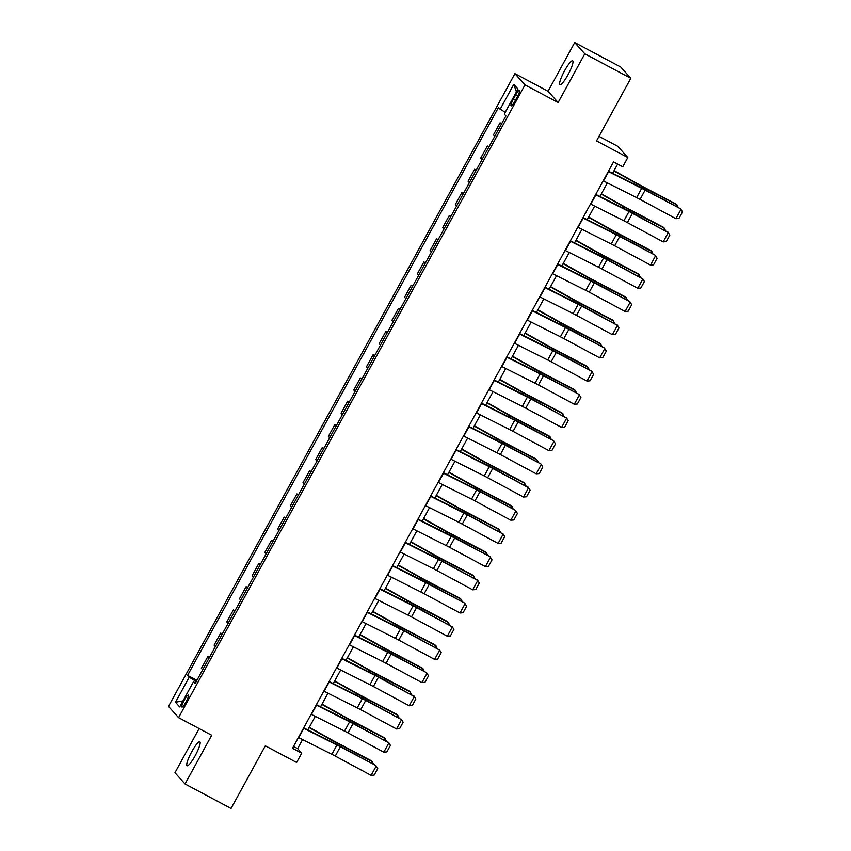 <?xml version="1.0" encoding="UTF-8"?>
<svg xmlns="http://www.w3.org/2000/svg" width="851" height="851" viewBox="0 0 851 851"><rect width="100%" height="100%" fill="white"/><g stroke="black" fill="none" stroke-linecap="round" stroke-linejoin="round"><path stroke-width="1.28" d="M195.198 755.709A13.563 2.457 -62 0 0 199.825 741.785A13.563 2.457 -62 0 0 191.72 751.816A13.563 2.457 -62 0 0 187.082 765.74A13.563 2.457 -62 0 0 195.198 755.709M568.032 74.707A13.563 2.457 -62 0 0 572.67 60.783A13.563 2.457 -62 0 0 564.553 70.814A13.563 2.457 -62 0 0 559.926 84.738A13.563 2.457 -62 0 0 568.032 74.707M186.018 702.032A6.787 1.234 -62 0 0 188.326 695.076A6.787 1.234 -62 0 0 184.273 700.086A6.787 1.234 -62 0 0 181.954 707.053A6.787 1.234 -62 0 0 186.018 702.032M199.134 728.573L174.966 772.719L185.039 783.973L231.046 808.45L265.342 745.827L296.627 762.475L301.711 753.188L297.627 748.635L302.584 739.583M514.919 73.633L168.498 706.383L178.572 717.638L524.993 84.887L514.919 73.633L548.055 91.259L558.128 102.514L584.797 53.804L574.712 42.55L548.055 91.259M574.712 42.55L620.73 67.027L630.804 78.281L596.519 140.904L627.815 157.552L617.741 146.298L599.019 136.341M584.797 53.804L630.804 78.281M627.815 157.552L622.73 166.828L613.528 161.935L292.51 748.295L301.711 753.188M515.589 95.014L513.355 99.099A6.574 1.191 -62 0 0 511.111 105.843A6.574 1.191 -62 0 0 515.036 100.982L517.27 96.897A6.574 1.191 -62 0 0 519.514 90.153A6.574 1.191 -62 0 0 515.589 95.014L517.685 96.131M505.154 112.47L498.431 107.556L187.571 675.364L196.911 680.332M500.08 109.396L513.791 84.345L517.982 89.025L504.271 114.077L505.92 115.917L195.049 683.725L193.411 681.885L179.689 706.936L175.497 702.245L189.209 677.194L187.571 675.364M558.128 102.514L524.993 84.887M185.039 783.973L211.697 735.264L178.572 717.638M307.849 729.956L315.274 716.382M320.55 706.766L327.975 693.193M333.241 683.566L340.677 669.992M345.942 660.376L353.378 646.803M358.643 637.176L366.079 623.602M371.344 613.986L378.769 600.412M384.046 590.785L391.471 577.223M396.736 567.596L404.172 554.022M409.437 544.395L416.873 530.833M422.139 521.206L429.564 507.632M434.84 498.016L442.265 484.442M447.53 474.815L454.966 461.242M460.231 451.626L467.667 438.052M472.933 428.425L480.368 414.852M485.634 405.236L493.059 391.662M498.335 382.035L505.76 368.462M511.025 358.845L518.461 345.272M523.727 335.645L531.162 322.072M536.428 312.455L543.853 298.882M549.129 289.255L556.554 275.681M561.82 266.065L569.255 252.492M574.521 242.865L581.956 229.291M587.222 219.675L594.647 206.102M599.923 196.475L607.348 182.912M612.614 173.285L617.635 164.115M293.521 746.444L297.627 748.635M501.356 124.246L500.069 122.799L501.686 123.65M202.687 669.78L201.389 668.343L207.995 656.281L209.612 657.132M215.388 646.59L214.09 645.143L220.696 633.08L222.313 633.942M228.079 623.389L226.791 621.953L233.397 609.89L235.004 610.741M240.78 600.2L239.493 598.753L246.088 586.69L247.705 587.552M253.481 576.999L252.183 575.563L258.789 563.5L260.406 564.351M266.182 553.81L264.884 552.363L271.49 540.3L273.107 541.162M278.883 530.609L277.586 529.173L284.191 517.11L285.798 517.961M291.574 507.419L290.287 505.973L296.893 493.91L298.499 494.771M304.275 484.219L302.988 482.783L309.583 470.72L311.2 471.582M316.976 461.029L315.678 459.583L322.284 447.52L323.901 448.381M329.677 437.829L328.38 436.393L334.986 424.33L336.602 425.192M342.368 414.639L341.081 413.192L347.687 401.129L349.293 401.991M355.069 391.449L353.782 390.003L360.377 377.94L361.994 378.801M367.77 368.249L366.473 366.802L373.078 354.75L374.695 355.601M380.471 345.059L379.174 343.613L385.78 331.55L387.396 332.411M393.162 321.859L391.875 320.412L398.481 308.36L400.087 309.211M405.863 298.669L404.576 297.222L411.182 285.159L412.788 286.021M418.564 275.469L417.277 274.022L423.872 261.97L425.489 262.821M431.266 252.279L429.968 250.832L436.574 238.769L438.191 239.631M443.967 229.079L442.669 227.642L449.275 215.58L450.881 216.431M456.657 205.889L455.37 204.442L461.976 192.379L463.582 193.241M469.358 182.688L468.071 181.252L474.667 169.189L476.283 170.04M482.06 159.499L480.762 158.052L487.368 145.989L488.985 146.851M494.761 136.298L493.463 134.862L500.069 122.799M488.665 147.436L487.368 145.989M475.964 170.625L474.667 169.189M463.263 193.826L461.976 192.379M450.562 217.016L449.275 215.58M437.871 240.216L436.574 238.769M425.17 263.406L423.872 261.97M412.469 286.606L411.182 285.159M399.768 309.796L398.481 308.36M387.067 332.996L385.78 331.55M374.376 356.186L373.078 354.75M361.675 379.386L360.377 377.94M348.974 402.576L347.687 401.129M336.273 425.777L334.986 424.33M323.582 448.966L322.284 447.52M310.881 472.167L309.583 470.72M298.18 495.356L296.893 493.91M285.479 518.557L284.191 517.11M272.788 541.747L271.49 540.3M260.087 564.936L258.789 563.5M247.386 588.137L246.088 586.69M234.685 611.326L233.397 609.89M221.983 634.527L220.696 633.08M209.293 657.717L207.995 656.281M189.209 677.194L196.273 681.491M195.56 682.81L193.411 681.885M516.429 91.876L513.791 84.345M175.497 702.245L183.008 700.873M608.274 171.54L641.697 188.337A10.595 0.691 -151.3 0 1 645.122 190.124L680.609 208.825L644.771 189.55A15.903 1.032 28.7 0 0 639.633 186.869L608.465 171.189M603.189 180.816L636.622 197.613A10.595 0.691 -151.3 0 1 640.048 199.4L675.875 218.686L680.96 209.41L682.502 211.92L678.949 218.42L675.875 218.686M680.609 208.825L682.502 211.92M676.439 206.58L677.258 205.08L642.175 186.646A15.903 1.032 -151.3 0 1 636.856 183.752L613.901 170.934M678.428 207.655L676.247 204.144L641.165 185.709A10.595 0.691 28.7 0 1 637.622 183.784L614.071 170.636M595.572 194.73L628.995 211.537A10.595 0.691 -151.3 0 1 632.421 213.324L668.258 232.6L632.08 212.739A15.903 1.032 28.7 0 0 626.942 210.059L595.764 194.39M590.498 204.006L623.921 220.813A10.595 0.691 -151.3 0 1 627.347 222.6L663.184 241.886L668.258 232.6L669.801 235.121L666.248 241.61L663.184 241.886M667.918 232.025L669.801 235.121M582.871 217.93L616.305 234.727A10.595 0.691 -151.3 0 1 619.73 236.514L655.217 255.215L619.379 235.929A15.903 1.032 28.7 0 0 614.241 233.259L583.063 217.579M577.797 227.206L611.22 244.003A10.595 0.691 -151.3 0 1 614.645 245.79L650.483 265.076L655.557 255.8L657.11 258.31L653.547 264.81L650.483 265.076M655.217 255.215L657.11 258.31M570.181 241.12L603.604 257.927A10.595 0.691 -151.3 0 1 607.029 259.715L642.867 278.99L606.678 259.13A15.903 1.032 28.7 0 0 601.54 256.449L570.361 240.78M565.096 250.396L598.519 267.203A10.595 0.691 -151.3 0 1 601.944 268.99L637.782 288.276L642.867 278.99L644.409 281.511L640.856 288L637.782 288.276M642.516 278.415L644.409 281.511M663.737 229.781L664.557 228.281L629.485 209.835A15.903 1.032 -151.3 0 1 624.155 206.953L601.2 194.134M665.727 230.844L663.546 227.345L628.474 208.899A10.595 0.691 28.7 0 1 624.921 206.984L601.37 193.826M651.036 252.97L651.855 251.47L616.784 233.036A15.903 1.032 -151.3 0 1 611.454 230.142L588.509 217.324M653.036 254.045L650.845 250.534L615.773 232.1A10.595 0.691 28.7 0 1 612.22 230.174L588.669 217.026M638.335 276.16L639.154 274.66L604.082 256.225A15.903 1.032 -151.3 0 1 598.753 253.343L575.808 240.525M640.335 277.235L638.144 273.735L603.072 255.289A10.595 0.691 28.7 0 1 599.519 253.364L575.978 240.216M557.479 264.321L590.902 281.117A10.595 0.691 -151.3 0 1 594.328 282.904L629.814 301.605L593.977 282.319A15.903 1.032 28.7 0 0 588.839 279.649L557.66 263.97M552.395 273.596L585.818 290.393A10.595 0.691 -151.3 0 1 589.254 292.18L625.081 311.466L630.165 302.19L631.708 304.701L628.155 311.2L625.081 311.466M629.814 301.605L631.708 304.701M625.645 299.361L626.464 297.861L591.381 279.426A15.903 1.032 -151.3 0 1 586.062 276.532L563.107 263.714M627.634 300.435L625.453 296.925L590.371 278.49A10.595 0.691 28.7 0 1 586.828 276.564L563.277 263.406M544.778 287.51L578.201 304.318A10.595 0.691 -151.3 0 1 581.627 306.105L617.464 325.38L581.286 305.52A15.903 1.032 28.7 0 0 576.148 302.839L544.97 287.17M539.694 296.786L573.127 313.594A10.595 0.691 -151.3 0 1 576.553 315.381L612.39 334.666L617.464 325.38L619.007 327.901L615.454 334.39L612.39 334.666M617.113 324.805L619.007 327.901M532.077 310.711L565.5 327.507A10.595 0.691 -151.3 0 1 568.925 329.294L604.423 347.995L568.585 328.709A15.903 1.032 28.7 0 0 563.447 326.039L532.269 310.36M527.003 319.987L560.426 336.783A10.595 0.691 -151.3 0 1 563.851 338.57L599.689 357.856L604.763 348.58L606.316 351.091L602.753 357.59L599.689 357.856M604.423 347.995L606.316 351.091M519.376 333.9L552.81 350.708A10.595 0.691 -151.3 0 1 556.235 352.484L591.722 371.196L555.884 351.91A15.903 1.032 28.7 0 0 550.746 349.229L519.567 333.56M514.302 343.176L547.725 359.984A10.595 0.691 -151.3 0 1 551.15 361.771L586.988 381.057L592.062 371.77L593.615 374.291L590.062 380.78L586.988 381.057M591.722 371.196L593.615 374.291M506.685 357.101L540.108 373.897A10.595 0.691 -151.3 0 1 543.534 375.685L579.02 394.385L543.183 375.1A15.903 1.032 28.7 0 0 538.045 372.419L506.866 356.75M501.601 366.377L535.024 383.173A10.595 0.691 -151.3 0 1 538.449 384.96L574.287 404.246L579.371 394.97L580.914 397.481L577.361 403.98L574.287 404.246M579.02 394.385L580.914 397.481M493.984 380.291L527.407 397.098A10.595 0.691 -151.3 0 1 530.833 398.874L566.67 418.16L530.492 398.3A15.903 1.032 28.7 0 0 525.344 395.619L494.176 379.95M488.899 389.567L522.333 406.374A10.595 0.691 -151.3 0 1 525.758 408.161L561.586 427.436L566.67 418.16L568.213 420.681L564.66 427.17L561.586 427.436M566.319 417.586L568.213 420.681M612.943 322.55L613.762 321.05L578.68 302.616A15.903 1.032 -151.3 0 1 573.361 299.733L550.406 286.915M614.933 323.625L612.752 320.125L577.669 301.68A10.595 0.691 28.7 0 1 574.127 299.754L550.576 286.606M600.242 345.751L601.061 344.251L565.989 325.816A15.903 1.032 -151.3 0 1 560.66 322.923L537.715 310.104M602.242 346.825L600.051 343.315L564.979 324.88A10.595 0.691 28.7 0 1 561.426 322.954L537.875 309.796M587.541 368.94L588.36 367.441L553.288 349.006A15.903 1.032 -151.3 0 1 547.959 346.123L525.014 333.305M589.541 370.015L587.35 366.504L552.278 348.07A10.595 0.691 28.7 0 1 548.725 346.144L525.184 332.996M574.84 392.141L575.67 390.641L540.587 372.206A15.903 1.032 -151.3 0 1 535.268 369.313L512.313 356.495M576.84 393.215L574.659 389.705L539.577 371.27A10.595 0.691 28.7 0 1 536.024 369.345L512.483 356.186M562.149 415.331L562.968 413.831L527.886 395.396A15.903 1.032 -151.3 0 1 522.567 392.513L499.611 379.695M564.139 416.405L561.958 412.895L526.875 394.46A10.595 0.691 28.7 0 1 523.333 392.534L499.782 379.386M481.283 403.48L514.706 420.288A10.595 0.691 -151.3 0 1 518.131 422.075L553.629 440.775L517.791 421.49A15.903 1.032 28.7 0 0 512.653 418.809L481.475 403.14M476.209 412.767L509.632 429.564A10.595 0.691 -151.3 0 1 513.057 431.351L548.895 450.636L553.969 441.361L555.522 443.871L551.959 450.37L548.895 450.636M553.629 440.775L555.522 443.871M549.448 438.531L550.267 437.031L515.195 418.596A15.903 1.032 -151.3 0 1 509.866 415.703L486.921 402.885M551.448 439.605L549.257 436.095L514.185 417.66A10.595 0.691 28.7 0 1 510.632 415.735L487.08 402.576M468.582 426.681L502.016 443.477A10.595 0.691 -151.3 0 1 505.441 445.264L540.928 463.976L505.09 444.69A15.903 1.032 28.7 0 0 499.952 442.009L468.773 426.34M463.508 435.957L496.931 452.764A10.595 0.691 -151.3 0 1 500.356 454.551L536.194 473.826L541.268 464.55L542.821 467.071L539.257 473.56L536.194 473.826M540.928 463.976L542.821 467.071M536.747 461.721L537.566 460.221L502.494 441.786A15.903 1.032 -151.3 0 1 497.165 438.903L474.22 426.085M538.747 462.795L536.555 459.285L501.484 440.85A10.595 0.691 28.7 0 1 497.931 438.925L474.379 425.777M455.891 449.871L489.314 466.678A10.595 0.691 -151.3 0 1 492.74 468.465L528.577 487.751L492.389 467.88A15.903 1.032 28.7 0 0 487.251 465.199L456.072 449.53M450.807 459.157L484.23 475.954A10.595 0.691 -151.3 0 1 487.655 477.741L523.493 497.027L528.577 487.751L530.12 490.261L526.567 496.761L523.493 497.027M528.226 487.166L530.12 490.261M524.046 484.921L524.876 483.421L489.793 464.976A15.903 1.032 -151.3 0 1 484.474 462.093L461.519 449.275M526.046 485.995L523.865 482.485L488.782 464.05A10.595 0.691 28.7 0 1 485.23 462.125L461.689 448.966M443.19 473.071L476.613 489.868A10.595 0.691 -151.3 0 1 480.038 491.655L515.525 510.355L479.687 491.08A15.903 1.032 28.7 0 0 474.55 488.4L443.382 472.73M438.105 482.347L471.539 499.154A10.595 0.691 -151.3 0 1 474.964 500.931L510.791 520.216L515.876 510.94L517.419 513.461L513.866 519.95L510.791 520.216M515.525 510.355L517.419 513.461M511.355 508.111L512.174 506.611L477.092 488.176A15.903 1.032 -151.3 0 1 471.773 485.293L448.817 472.465M513.344 509.185L511.164 505.675L476.081 487.24A10.595 0.691 28.7 0 1 472.539 485.315L448.988 472.167M430.489 496.261L463.912 513.068A10.595 0.691 -151.3 0 1 467.337 514.855L503.175 534.141L466.997 514.27A15.903 1.032 28.7 0 0 461.859 511.589L430.68 495.92M425.415 505.547L458.838 522.344A10.595 0.691 -151.3 0 1 462.263 524.131L498.101 543.417L503.175 534.141L504.717 536.651L501.165 543.151L498.101 543.417M502.824 533.556L504.717 536.651M498.654 531.311L499.473 529.811L464.401 511.366A15.903 1.032 -151.3 0 1 459.072 508.483L436.116 495.665M500.643 532.386L498.463 528.875L463.38 510.44A10.595 0.691 28.7 0 1 459.838 508.515L436.286 495.356M417.788 519.461L451.211 536.258A10.595 0.691 -151.3 0 1 454.647 538.045L490.133 556.745L454.296 537.47A15.903 1.032 28.7 0 0 449.158 534.79L417.979 519.121M412.714 528.737L446.137 545.544A10.595 0.691 -151.3 0 1 449.562 547.321L485.4 566.606L490.474 557.331L492.027 559.852L488.463 566.34L485.4 566.606M490.133 556.745L492.027 559.852M485.953 554.501L486.772 553.001L451.7 534.566A15.903 1.032 -151.3 0 1 446.371 531.684L423.426 518.855M487.953 555.575L485.761 552.065L450.69 533.63A10.595 0.691 28.7 0 1 447.137 531.705L423.585 518.557M405.087 542.651L438.52 559.458A10.595 0.691 -151.3 0 1 441.946 561.245L477.783 580.531L441.595 560.66A15.903 1.032 28.7 0 0 436.457 557.979L405.278 542.31M400.013 551.927L433.436 568.734A10.595 0.691 -151.3 0 1 436.861 570.521L472.699 589.807L477.783 580.531L479.326 583.041L475.773 589.541L472.699 589.807M477.432 579.946L479.326 583.041M392.396 565.851L425.819 582.648A10.595 0.691 -151.3 0 1 429.244 584.435L464.731 603.136L428.893 583.86A15.903 1.032 28.7 0 0 423.755 581.18L392.577 565.5M387.311 575.127L420.734 591.924A10.595 0.691 -151.3 0 1 424.16 593.711L459.997 612.997L465.082 603.721L466.625 606.231L463.072 612.731L459.997 612.997M464.731 603.136L466.625 606.231M379.695 589.041L413.118 605.848A10.595 0.691 -151.3 0 1 416.543 607.635L452.381 626.921L416.203 607.05A15.903 1.032 28.7 0 0 411.065 604.37L379.886 588.701M374.61 598.317L408.044 615.124A10.595 0.691 -151.3 0 1 411.469 616.911L447.296 636.197L452.381 626.921L453.923 629.432L450.37 635.92L447.296 636.197M452.03 626.336L453.923 629.432M366.994 612.241L400.417 629.038A10.595 0.691 -151.3 0 1 403.842 630.825L439.68 650.111L403.502 630.24A15.903 1.032 28.7 0 0 398.364 627.57L367.185 611.89M361.92 621.517L395.343 638.314A10.595 0.691 -151.3 0 1 398.768 640.101L434.606 659.387L439.68 650.111L441.233 652.621L437.669 659.121L434.606 659.387M439.339 649.526L441.233 652.621M354.293 635.431L387.726 652.238A10.595 0.691 -151.3 0 1 391.152 654.025L426.638 672.726L390.8 653.44A15.903 1.032 28.7 0 0 385.663 650.76L354.484 635.091M349.218 644.707L382.642 661.514A10.595 0.691 -151.3 0 1 386.067 663.301L421.905 682.587L426.979 673.301L428.532 675.822L424.979 682.311L421.905 682.587M426.638 672.726L428.532 675.822M341.602 658.631L375.025 675.428A10.595 0.691 -151.3 0 1 378.45 677.215L414.288 696.501L378.099 676.63A15.903 1.032 28.7 0 0 372.961 673.96L341.783 658.28M336.517 667.907L369.94 684.704A10.595 0.691 -151.3 0 1 373.366 686.491L409.203 705.777L414.288 696.501L415.831 699.011L412.278 705.511L409.203 705.777M413.937 695.916L415.831 699.011M328.901 681.821L362.324 698.628A10.595 0.691 -151.3 0 1 365.749 700.416L401.587 719.691L365.398 699.83A15.903 1.032 28.7 0 0 360.26 697.15L329.092 681.481M323.816 691.097L357.25 707.904A10.595 0.691 -151.3 0 1 360.675 709.691L396.502 728.977L401.587 719.691L403.129 722.212L399.576 728.701L396.502 728.977M401.236 719.116L403.129 722.212M316.2 705.022L349.623 721.818A10.595 0.691 -151.3 0 1 353.048 723.605L388.886 742.891L352.708 723.02A15.903 1.032 28.7 0 0 347.57 720.35L316.391 704.671M311.126 714.297L344.549 731.094A10.595 0.691 -151.3 0 1 347.974 732.881L383.812 752.167L388.886 742.891L390.428 745.402L386.875 751.901L383.812 752.167M388.545 742.306L390.428 745.402M473.252 577.701L474.071 576.201L438.999 557.756A15.903 1.032 -151.3 0 1 433.67 554.873L410.725 542.055M475.252 578.776L473.06 575.265L437.988 556.831A10.595 0.691 28.7 0 1 434.435 554.905L410.895 541.747M460.551 600.891L461.38 599.391L426.298 580.956A15.903 1.032 -151.3 0 1 420.979 578.063L398.023 565.245M462.55 601.965L460.37 598.455L425.287 580.02A10.595 0.691 28.7 0 1 421.734 578.095L398.194 564.947M447.86 624.091L448.679 622.592L413.597 604.146A15.903 1.032 -151.3 0 1 408.278 601.263L385.322 588.445M449.849 625.155L447.669 621.655L412.586 603.21A10.595 0.691 28.7 0 1 409.044 601.295L385.492 588.137M435.159 647.281L435.978 645.781L400.906 627.347A15.903 1.032 -151.3 0 1 395.577 624.453L372.632 611.635M437.159 648.356L434.967 644.845L399.896 626.41A10.595 0.691 28.7 0 1 396.343 624.485L372.791 611.337M422.458 670.471L423.277 668.971L388.205 650.536A15.903 1.032 -151.3 0 1 382.876 647.654L359.93 634.835M424.458 671.545L422.266 668.046L387.194 649.6A10.595 0.691 28.7 0 1 383.641 647.675L360.101 634.527M409.756 693.671L410.586 692.171L375.504 673.737A15.903 1.032 -151.3 0 1 370.185 670.843L347.229 658.025M411.756 694.746L409.576 691.235L374.493 672.801A10.595 0.691 28.7 0 1 370.94 670.875L347.399 657.727M397.066 716.861L397.885 715.361L362.803 696.926A15.903 1.032 -151.3 0 1 357.484 694.044L334.528 681.226M399.055 717.936L396.874 714.436L361.792 695.99A10.595 0.691 28.7 0 1 358.25 694.065L334.698 680.917M384.365 740.062L385.184 738.562L350.112 720.127A15.903 1.032 -151.3 0 1 344.783 717.233L321.827 704.415M386.354 741.136L384.173 737.626L349.101 719.191A10.595 0.691 28.7 0 1 345.549 717.265L321.997 704.107M303.499 728.211L336.932 745.019A10.595 0.691 -151.3 0 1 340.357 746.795L375.844 765.506L340.006 746.221A15.903 1.032 28.7 0 0 334.868 743.54L303.69 727.871M298.424 737.487L331.847 754.294A10.595 0.691 -151.3 0 1 335.273 756.082L371.11 775.367L376.185 766.081L377.738 768.602L374.174 775.091L371.11 775.367M375.844 765.506L377.738 768.602M371.664 763.251L372.483 761.751L337.411 743.317A15.903 1.032 -151.3 0 1 332.081 740.434L309.136 727.616M373.663 764.326L371.472 760.815L336.4 742.38A10.595 0.691 28.7 0 1 332.847 740.455L309.296 727.307M515.461 100.216L513.355 99.099M641.697 188.337L636.622 197.613M645.122 190.124L640.048 199.4M608.582 171.689L603.497 180.976M641.526 187.826L642.175 186.646M636.122 185.093L636.856 183.752M628.995 211.537L623.921 220.813M632.421 213.324L627.347 222.6M595.881 194.89L590.807 204.166M616.305 234.727L611.22 244.003M619.73 236.514L614.645 245.79M583.18 218.079L578.106 227.366M603.604 257.927L598.519 267.203M607.029 259.715L601.944 268.99M570.489 241.28L565.404 250.556M628.836 211.027L629.485 209.835M623.421 208.293L624.155 206.953M616.135 234.216L616.784 233.036M610.72 231.483L611.454 230.142M603.433 257.417L604.082 256.225M598.019 254.683L598.753 253.343M590.902 281.117L585.818 290.393M594.328 282.904L589.254 292.18M557.788 264.47L552.703 273.745M590.732 280.607L591.381 279.426M585.328 277.873L586.062 276.532M578.201 304.318L573.127 313.594M581.627 306.105L576.553 315.381M545.087 287.67L540.013 296.946M565.5 327.507L560.426 336.783M568.925 329.294L563.851 338.57M532.386 310.86L527.312 320.136M552.81 350.708L547.725 359.984M556.235 352.484L551.15 361.771M519.684 334.06L514.61 343.336M540.108 373.897L535.024 383.173M543.534 375.685L538.449 384.96M506.994 357.25L501.909 366.526M527.407 397.098L522.333 406.374M530.833 398.874L525.758 408.161M494.293 380.45L489.208 389.726M578.031 303.807L578.68 302.616M572.627 301.073L573.361 299.733M565.341 326.997L565.989 325.816M559.926 324.263L560.66 322.923M552.639 350.197L553.288 349.006M547.225 347.463L547.959 346.123M539.938 373.387L540.587 372.206M534.534 370.653L535.268 369.313M527.237 396.587L527.886 395.396M521.833 393.853L522.567 392.513M514.706 420.288L509.632 429.564M518.131 422.075L513.057 431.351M481.592 403.64L476.517 412.916M514.547 419.777L515.195 418.596M509.132 417.043L509.866 415.703M502.016 443.477L496.931 452.764M505.441 445.264L500.356 454.551M468.89 426.84L463.816 436.116M501.845 442.977L502.494 441.786M496.431 440.244L497.165 438.903M489.314 466.678L484.23 475.954M492.74 468.465L487.655 477.741M456.2 450.03L451.115 459.306M489.144 466.167L489.793 464.976M483.74 463.433L484.474 462.093M476.613 489.868L471.539 499.154M480.038 491.655L474.964 500.931M443.499 473.23L438.414 482.506M476.443 489.368L477.092 488.176M471.039 486.634L471.773 485.293M463.912 513.068L458.838 522.344M467.337 514.855L462.263 524.131M430.797 496.42L425.723 505.696M463.742 512.557L464.401 511.366M458.338 509.823L459.072 508.483M451.211 536.258L446.137 545.544M454.647 538.045L449.562 547.321M418.096 519.61L413.022 528.896M451.051 535.747L451.7 534.566M445.637 533.024L446.371 531.684M438.52 559.458L433.436 568.734M441.946 561.245L436.861 570.521M405.406 542.81L400.321 552.086M425.819 582.648L420.734 591.924M429.244 584.435L424.16 593.711M392.705 566L387.62 575.287M413.118 605.848L408.044 615.124M416.543 607.635L411.469 616.911M380.003 589.2L374.919 598.476M400.417 629.038L395.343 638.314M403.842 630.825L398.768 640.101M367.302 612.39L362.228 621.677M387.726 652.238L382.642 661.514M391.152 654.025L386.067 663.301M354.601 635.591L349.527 644.867M375.025 675.428L369.94 684.704M378.45 677.215L373.366 686.491M341.911 658.78L336.826 668.067M362.324 698.628L357.25 707.904M365.749 700.416L360.675 709.691M329.209 681.981L324.125 691.257M349.623 721.818L344.549 731.094M353.048 723.605L347.974 732.881M316.508 705.171L311.434 714.446M438.35 558.947L438.999 557.756M432.936 556.214L433.67 554.873M425.649 582.137L426.298 580.956M420.245 579.403L420.979 578.063M412.948 605.338L413.597 604.146M407.544 602.604L408.278 601.263M400.257 628.527L400.906 627.347M394.843 625.793L395.577 624.453M387.556 651.728L388.205 650.536M382.142 648.994L382.876 647.654M374.855 674.917L375.504 673.737M369.451 672.184L370.185 670.843M362.154 698.118L362.803 696.926M356.75 695.384L357.484 694.044M349.453 721.308L350.112 720.127M344.049 718.574L344.783 717.233M336.932 745.019L331.847 754.294M340.357 746.795L335.273 756.082M303.807 728.371L298.733 737.647M336.762 744.508L337.411 743.317M331.347 741.774L332.081 740.434"/></g></svg>

